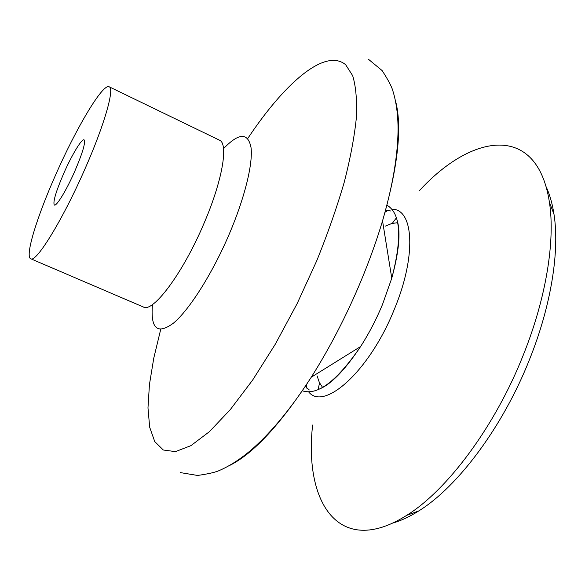 <?xml version="1.0" encoding="UTF-8"?>
<svg xmlns="http://www.w3.org/2000/svg" width="585" height="585" viewBox="0 0 585 585"><rect width="100%" height="100%" fill="white"/><g stroke="black" fill="none" stroke-linecap="round" stroke-linejoin="round"><path stroke-width="0.88" d="M55.655 174.856C37.009 216.662 24.65 256.537 30.756 258.767C35.97 263.14 62.5 220.274 84.708 169.511C104.459 124.963 114.857 88.174 109.154 86.792C102.806 83.172 76.204 128.071 55.655 174.856M319.564 382.904L318.094 389.566M312.624 425.032C303.9 502.259 338.7 558.382 406.729 515.334C447.123 490.362 494.939 426.67 523.158 355.351C546.258 298.065 555.348 240.398 549.425 202.308C537.293 122.726 472.11 133.263 419.54 190.505M392.769 523.063C400.981 520.73 409.661 516.687 418.794 510.917C457.572 487.034 502.873 426.904 529.484 359.57C551.26 305.472 559.757 250.811 554.002 214.315C552.364 203.638 549.732 194.432 546.105 186.703M74.741 171.346C82.639 152.853 85.754 142.352 84.072 139.844C81.82 138.374 71.743 155.142 63.758 173.365C55.882 191.653 52.752 202.213 54.354 205.035C56.453 206.615 66.514 190.14 74.741 171.346M396.352 217.898L392.286 223.368M228.881 465.843C252.91 454.201 280.376 424.651 311.286 377.186C329.918 347.702 346.547 315.498 361.157 280.566C369.603 260.208 376.733 240.311 382.539 220.874C398.1 166.411 402.392 126.294 395.416 100.518M302.262 390.773C317.428 395.935 336.872 381.193 360.609 346.547C368.93 333.589 376.235 319.549 382.524 304.419L391.767 278.204C402.348 237.561 400.725 213.211 386.882 205.152M397.756 222.673L391.789 223.507L385.318 226.124M317.07 375.833L319.337 382.444L322.62 387.497M30.756 258.767L143.347 306.993C152.846 313.114 182.783 273.451 203.697 224.077C222.483 180.809 228.742 143.347 219.404 140.144L109.154 86.792M152.466 304.536C150.396 328.85 157.453 335 173.635 322.993C189.467 309.67 212.457 273.429 229.24 234.132C244.632 198.103 252.961 164.071 251.082 147.873C248.172 132.334 238.994 132.59 223.536 148.641M160.685 329.501L153.767 358.159L149.438 384.564L147.983 407.884L149.672 427.204L154.732 441.573L163.31 450.011L175.42 451.627L190.907 445.66L209.401 431.679L230.263 409.654L252.603 380.118L275.308 344.192L297.136 303.608L316.843 260.537C327.827 233.349 336.997 207.127 344.346 181.862C350.495 157.716 354.525 136.144 356.419 117.154C357.099 99.976 355.848 86.141 352.667 75.662L345.655 64.723C325.092 47.561 284.486 83.231 247.769 138.47M308.734 391.994C324.075 411.423 369.559 371.051 394.136 309.772C416.812 255.857 413.712 208.823 392.045 209.24M368.689 59.465L382.137 70.588C388.191 79.918 391.789 86.741 392.915 91.048C396.33 102.126 398.049 114.974 398.063 129.592C397.793 155.785 392.615 186.213 382.539 220.874L391.767 278.204C398.919 251.938 400.762 232.771 397.281 220.713M180.355 472.6L197.569 475.451C208.589 473.909 216.099 472.146 220.092 470.164C230.695 465.484 241.517 458.355 252.559 448.775C272.157 431.386 291.732 407.526 311.286 377.186L360.609 346.547C345.472 369.179 332.214 383.138 320.829 388.418M385.537 210.256L390.875 210.995M306.386 384.681L306.971 388.447M418.794 510.917L406.729 515.334M554.002 214.315L549.425 202.308M384.988 212.26L388.213 210.227M305.231 386.414L309.289 389.961"/></g></svg>
